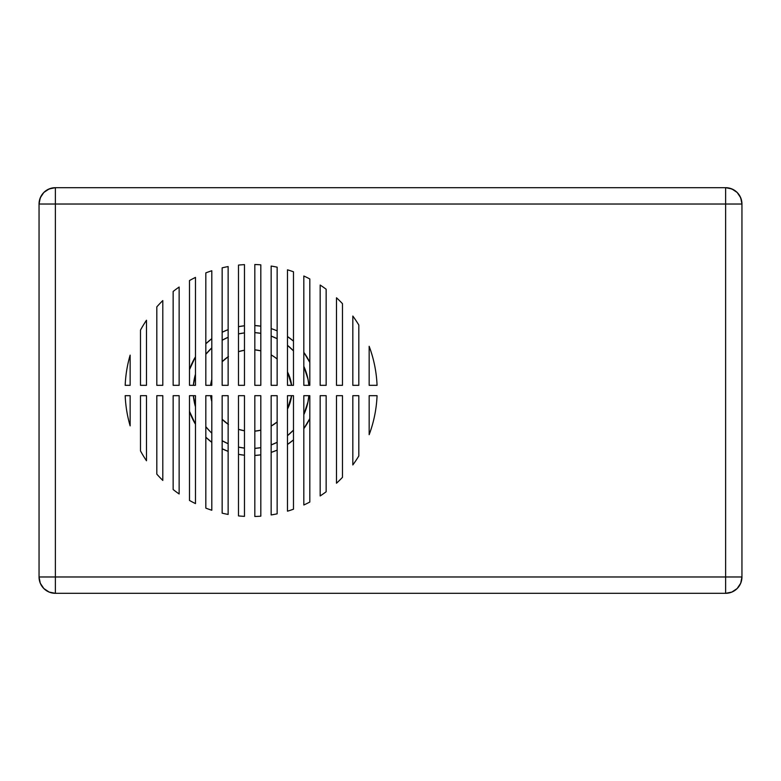 <?xml version="1.0" encoding="UTF-8"?>
<svg xmlns="http://www.w3.org/2000/svg" width="781" height="781" viewBox="0 0 781 781"><rect width="100%" height="100%" fill="white"/><g stroke="black" fill="none" stroke-linecap="round" stroke-linejoin="round"><path stroke-width="1.17" d="M244.473 350.21A40.837 40.837 0 0 0 238.488 351.665A40.837 40.837 0 0 1 244.473 350.21L238.488 351.665L244.473 350.2M228.14 356.741A40.837 40.837 0 0 0 222.243 361.623A40.837 40.837 0 0 0 222.155 361.72A40.837 40.837 0 0 1 228.14 356.741L222.243 361.632M211.807 379.439A40.837 40.837 0 0 0 210.616 385.326A40.837 40.837 0 0 1 211.807 379.439L210.606 385.326L211.807 379.439M210.616 395.674A40.837 40.837 0 0 0 211.807 401.561A40.837 40.837 0 0 1 210.616 395.674L211.807 401.58L210.616 395.674M228.433 424.454L222.155 419.28A40.837 40.837 0 0 0 222.243 419.377A40.837 40.837 0 0 0 228.14 424.259A40.837 40.837 0 0 1 222.155 419.28L228.14 424.268M244.473 430.79L238.488 429.335A40.837 40.837 0 0 0 244.473 430.79A40.837 40.837 0 0 1 238.488 429.335L244.473 430.8M244.473 448.099A57.989 57.989 0 0 1 238.488 447.093L244.473 448.109M228.14 443.735A57.989 57.989 0 0 1 222.155 440.728L228.14 443.735M211.807 433.123A57.989 57.989 0 0 1 205.823 426.699L210.118 431.502M195.475 406.813A57.989 57.989 0 0 1 193.366 395.674L195.475 406.813M193.366 385.326A57.989 57.989 0 0 1 195.475 374.187L193.366 385.326M205.823 354.301A57.989 57.989 0 0 1 211.807 347.877L205.823 354.301L210.118 349.498M222.155 340.272A57.989 57.989 0 0 1 228.14 337.265L222.155 340.262M238.488 333.907A57.989 57.989 0 0 1 244.473 332.901L238.488 333.907M254.821 325.54A65.067 65.067 0 0 1 260.815 326.165L254.821 325.54L260.815 326.165M271.153 328.596A65.067 65.067 0 0 1 277.148 330.871L276.005 330.383M293.48 341.112L287.486 336.552A65.067 65.067 0 0 1 293.48 341.112L287.486 336.533M303.819 352.348A65.067 65.067 0 0 1 309.813 362.423L303.819 352.329L309.813 362.423M309.813 418.577A65.067 65.067 0 0 1 303.819 428.652L309.813 418.587L303.819 428.652M293.48 439.888A65.067 65.067 0 0 1 287.486 444.448L293.48 439.888L287.486 444.467M277.148 450.129A65.067 65.067 0 0 1 271.153 452.404L277.148 450.129L271.153 452.404M260.815 454.835A65.067 65.067 0 0 1 254.821 455.46L260.815 454.845L254.821 455.46M244.473 325.765L238.488 326.663A65.067 65.067 0 0 1 244.473 325.775L238.488 326.673M228.14 329.631L222.155 332.237A65.067 65.067 0 0 1 228.14 329.631L222.155 332.237M211.807 338.642L205.823 343.796A65.067 65.067 0 0 1 211.807 338.651L205.823 343.796M195.475 356.761L189.49 369.638A65.067 65.067 0 0 1 195.475 356.78L189.49 369.647M189.49 411.362L195.475 424.239A65.067 65.067 0 0 1 189.49 411.353L195.475 424.22M205.823 437.204L211.807 442.358A65.067 65.067 0 0 1 205.823 437.204L211.807 442.349M222.155 448.763L228.14 451.369A65.067 65.067 0 0 1 222.155 448.763L226.217 450.608M226.246 450.617L228.14 451.369M238.488 454.337L244.473 455.235A65.067 65.067 0 0 1 238.488 454.327L244.473 455.225M725.617 187.684L731.865 188.934L737.166 192.468L740.71 197.769L741.95 204.026L740.71 197.769L737.166 192.468L731.865 188.934L725.617 187.684L55.383 187.684L49.135 188.934L55.383 187.684C45.464 188.66 40.016 194.098 39.05 204.026L40.29 197.769L43.834 192.468L49.135 188.934L43.834 192.468L40.29 197.769L39.05 204.026L39.05 576.974L40.29 583.231L39.05 576.974L725.617 576.974L725.617 204.026L55.383 204.026L55.383 576.974L55.383 204.026L39.05 204.026A16.333 16.333 0 0 1 55.383 187.684L55.383 204.026L55.383 187.684L725.617 187.684A16.333 16.333 0 0 1 741.95 204.026C740.984 194.098 735.536 188.66 725.617 187.684L725.617 204.026L725.617 187.684M741.95 576.974L740.71 583.231L737.166 588.532L731.865 592.066L725.617 593.316L731.865 592.066L737.166 588.532L740.71 583.231L741.95 576.974L741.95 204.026L725.617 204.026L741.95 204.026L741.95 576.974A16.333 16.333 0 0 1 725.617 593.316L725.617 576.974L39.05 576.974A16.333 16.333 0 0 0 55.383 593.316L49.135 592.066L43.834 588.532L40.29 583.231L43.834 588.532L49.135 592.066L55.383 593.316L725.617 593.316A16.333 16.333 0 0 0 741.95 576.974L725.617 576.974L725.617 593.316L55.383 593.316A16.333 16.333 0 0 1 39.05 576.974L39.05 204.026L725.617 204.026L725.617 576.974L741.95 576.974M277.148 330.871L276.015 330.392M254.821 332.628L260.815 333.331A57.989 57.989 0 0 0 254.821 332.638M271.153 336.084L277.148 338.681A57.989 57.989 0 0 0 271.153 336.084M287.486 345.339L293.48 350.903A57.989 57.989 0 0 0 287.486 345.339L292.123 349.498M303.819 366.328L307.987 379.185L308.876 385.326A57.989 57.989 0 0 0 303.819 366.328M308.876 395.674L307.987 401.815L303.819 414.672A57.989 57.989 0 0 0 308.876 395.674M293.48 430.097L287.486 435.661A57.989 57.989 0 0 0 293.48 430.097L292.123 431.502M277.148 442.319L271.153 444.916A57.989 57.989 0 0 0 277.148 442.319M254.821 448.362A57.989 57.989 0 0 0 260.815 447.669L254.821 448.372M254.821 431.171L260.815 430.175A40.837 40.837 0 0 1 254.821 431.171A40.837 40.837 0 0 0 260.815 430.165L254.821 431.171M271.153 426.084L277.148 421.974A40.837 40.837 0 0 1 271.153 426.084A40.837 40.837 0 0 0 277.148 421.965L271.153 426.084M287.486 409.068L291.625 395.674A40.837 40.837 0 0 1 287.486 409.068A40.837 40.837 0 0 0 291.625 395.674L287.486 409.068M291.625 385.326L287.486 371.932A40.837 40.837 0 0 1 291.625 385.326A40.837 40.837 0 0 0 287.486 371.932L291.625 385.326M273.819 356.556L271.153 354.916A40.837 40.837 0 0 1 277.148 359.035A40.837 40.837 0 0 0 271.153 354.916L273.809 356.546M260.815 350.825L254.821 349.829A40.837 40.837 0 0 1 260.815 350.835A40.837 40.837 0 0 0 254.821 349.829L260.815 350.835M228.433 356.546L222.243 361.623M369.159 346.305A126.044 126.044 0 0 1 377.057 385.326L369.159 385.326L369.159 346.305L369.159 385.326L377.057 385.326A126.044 126.044 0 0 0 369.159 346.305M125.185 385.326A126.044 126.044 0 0 1 130.144 355.13L130.144 385.326L130.144 355.13A126.044 126.044 0 0 0 125.185 385.326L130.144 385.326L125.185 385.326M358.811 385.326L358.811 325.013L358.811 385.326L352.827 385.326L352.827 316.051L352.827 385.326L358.811 385.326M342.478 385.326L342.478 303.672L342.478 385.326L336.494 385.326L336.494 297.776L336.494 385.326L342.478 385.326M326.146 385.326L326.146 289.224L326.146 385.326L320.161 385.326L320.161 285.045L320.161 385.326L326.146 385.326M309.813 385.326L309.813 278.954L309.813 385.326L303.819 385.326L303.819 276.005L303.819 385.326L309.813 385.326M293.48 385.326L293.48 271.788L293.48 385.326L287.486 385.326L287.486 269.816L287.486 385.326L293.48 385.326M277.148 385.326L277.148 267.17L277.148 385.326L271.153 385.326L271.153 266.057L271.153 385.326L277.148 385.326M260.815 385.326L260.815 264.827L260.815 385.326L254.821 385.326L254.821 264.515L254.821 385.326L260.815 385.326M244.473 385.326L244.473 264.632L244.473 385.326L238.488 385.326L238.488 265.091L238.488 385.326L244.473 385.326M228.14 385.326L228.14 266.565L228.14 385.326L222.155 385.326L222.155 267.834L222.155 385.326L228.14 385.326M211.807 385.326L211.807 270.743L211.807 385.326L205.823 385.326L205.823 272.881L205.823 385.326L211.807 385.326M195.475 385.326L195.475 277.401L195.475 385.326L189.49 385.326L189.49 280.555L189.49 385.326L195.475 385.326M179.142 385.326L179.142 287.027L179.142 385.326L173.148 385.326L173.148 291.459L173.148 385.326L179.142 385.326M162.809 385.326L162.809 300.568L162.809 385.326L156.815 385.326L156.815 306.865L156.815 385.326L162.809 385.326M146.477 385.326L146.477 320.239L146.477 385.326L140.482 385.326L140.482 330.109L140.482 385.326L146.477 385.326M140.482 330.109A126.044 126.044 0 0 1 146.477 320.239A126.044 126.044 0 0 0 140.482 330.109A126.044 126.044 0 0 1 146.477 320.239M146.477 460.761A126.044 126.044 0 0 1 140.482 450.891L140.482 395.674L146.477 395.674L146.477 460.761A126.044 126.044 0 0 1 140.482 450.891A126.044 126.044 0 0 0 146.477 460.761L146.477 395.674L140.482 395.674L140.482 450.891M156.815 306.865A126.044 126.044 0 0 1 162.809 300.568A126.044 126.044 0 0 0 156.815 306.865A126.044 126.044 0 0 1 162.809 300.568M162.809 480.432A126.044 126.044 0 0 1 156.815 474.135L156.815 395.674L162.809 395.674L162.809 480.432A126.044 126.044 0 0 1 156.815 474.135A126.044 126.044 0 0 0 162.809 480.432L162.809 395.674L156.815 395.674L156.815 474.135M173.148 291.459A126.044 126.044 0 0 1 179.142 287.027A126.044 126.044 0 0 0 173.148 291.459A126.044 126.044 0 0 1 179.142 287.027M179.142 493.973A126.044 126.044 0 0 1 173.148 489.541L173.148 395.674L179.142 395.674L179.142 493.973A126.044 126.044 0 0 1 173.148 489.541L173.148 395.674L179.142 395.674L179.142 493.973M189.49 280.555A126.044 126.044 0 0 1 195.475 277.401A126.044 126.044 0 0 0 189.49 280.555A126.044 126.044 0 0 1 195.475 277.401M195.475 503.599A126.044 126.044 0 0 1 189.49 500.445L189.49 395.674L195.475 395.674L195.475 503.599A126.044 126.044 0 0 1 189.49 500.445L189.49 395.674L195.475 395.674L195.475 503.599M205.823 272.881A126.044 126.044 0 0 1 211.807 270.743A126.044 126.044 0 0 0 205.823 272.881A126.044 126.044 0 0 1 211.807 270.743M211.807 510.257A126.044 126.044 0 0 1 205.823 508.119L205.823 395.674L211.807 395.674L211.807 510.257A126.044 126.044 0 0 1 205.823 508.119A126.044 126.044 0 0 0 211.807 510.257L211.807 395.674L205.823 395.674L205.823 508.119M222.155 267.834A126.044 126.044 0 0 1 228.14 266.565A126.044 126.044 0 0 0 222.155 267.834M228.14 514.435A126.044 126.044 0 0 1 222.155 513.166L222.155 395.674L228.14 395.674L228.14 514.435A126.044 126.044 0 0 1 222.155 513.166L222.155 395.674L228.14 395.674L228.14 514.435M238.488 265.091A126.044 126.044 0 0 1 244.473 264.632A126.044 126.044 0 0 0 238.488 265.091A126.044 126.044 0 0 1 244.473 264.632M244.473 516.368A126.044 126.044 0 0 1 238.488 515.909L238.488 395.674L244.473 395.674L244.473 516.368A126.044 126.044 0 0 1 238.488 515.909L238.488 395.674L244.473 395.674L244.473 516.368M254.821 264.515A126.044 126.044 0 0 1 260.815 264.827A126.044 126.044 0 0 0 254.821 264.515M260.815 516.173A126.044 126.044 0 0 1 254.821 516.485L254.821 395.674L260.815 395.674L260.815 516.173A126.044 126.044 0 0 1 254.821 516.485L254.821 395.674L260.815 395.674L260.815 516.173M271.153 266.057A126.044 126.044 0 0 1 277.148 267.17A126.044 126.044 0 0 0 271.153 266.057M277.148 513.83A126.044 126.044 0 0 1 271.153 514.943L271.153 395.674L277.148 395.674L277.148 513.83A126.044 126.044 0 0 1 271.153 514.943A126.044 126.044 0 0 0 277.148 513.83L277.148 395.674L271.153 395.674L271.153 514.943M287.486 269.816A126.044 126.044 0 0 1 293.48 271.788A126.044 126.044 0 0 0 287.486 269.816M293.48 509.212A126.044 126.044 0 0 1 287.486 511.184L287.486 395.674L293.48 395.674L293.48 509.212A126.044 126.044 0 0 1 287.486 511.184L287.486 395.674L293.48 395.674L293.48 509.212M303.819 276.005A126.044 126.044 0 0 1 309.813 278.954A126.044 126.044 0 0 0 303.819 276.005M309.813 502.046A126.044 126.044 0 0 1 303.819 504.995L303.819 395.674L309.813 395.674L309.813 502.046A126.044 126.044 0 0 1 303.819 504.995L303.819 395.674L309.813 395.674L309.813 502.046M320.161 285.045A126.044 126.044 0 0 1 326.146 289.224A126.044 126.044 0 0 0 320.161 285.045M326.146 491.776A126.044 126.044 0 0 1 320.161 495.955L320.161 395.674L326.146 395.674L326.146 491.776A126.044 126.044 0 0 1 320.161 495.955L320.161 395.674L326.146 395.674L326.146 491.776M336.494 297.776A126.044 126.044 0 0 1 342.478 303.672A126.044 126.044 0 0 0 336.494 297.776M342.478 477.328A126.044 126.044 0 0 1 336.494 483.224L336.494 395.674L342.478 395.674L342.478 477.328A126.044 126.044 0 0 1 336.494 483.224L336.494 395.674L342.478 395.674L342.478 477.328M352.827 316.051A126.044 126.044 0 0 1 358.811 325.013A126.044 126.044 0 0 0 352.827 316.051M358.811 455.987A126.044 126.044 0 0 1 352.827 464.949L352.827 395.674L358.811 395.674L358.811 455.987A126.044 126.044 0 0 1 352.827 464.949L352.827 395.674L358.811 395.674L358.811 455.987M377.057 395.674A126.044 126.044 0 0 1 369.159 434.695L369.159 395.674L377.057 395.674A126.044 126.044 0 0 1 369.159 434.695L369.159 395.674L377.057 395.674M130.144 425.87A126.044 126.044 0 0 1 125.185 395.674L130.144 395.674L130.144 425.87A126.044 126.044 0 0 1 125.185 395.674A126.044 126.044 0 0 0 130.144 425.87L130.144 395.674L125.185 395.674M55.383 593.316L55.383 576.974L55.383 593.316"/></g></svg>
